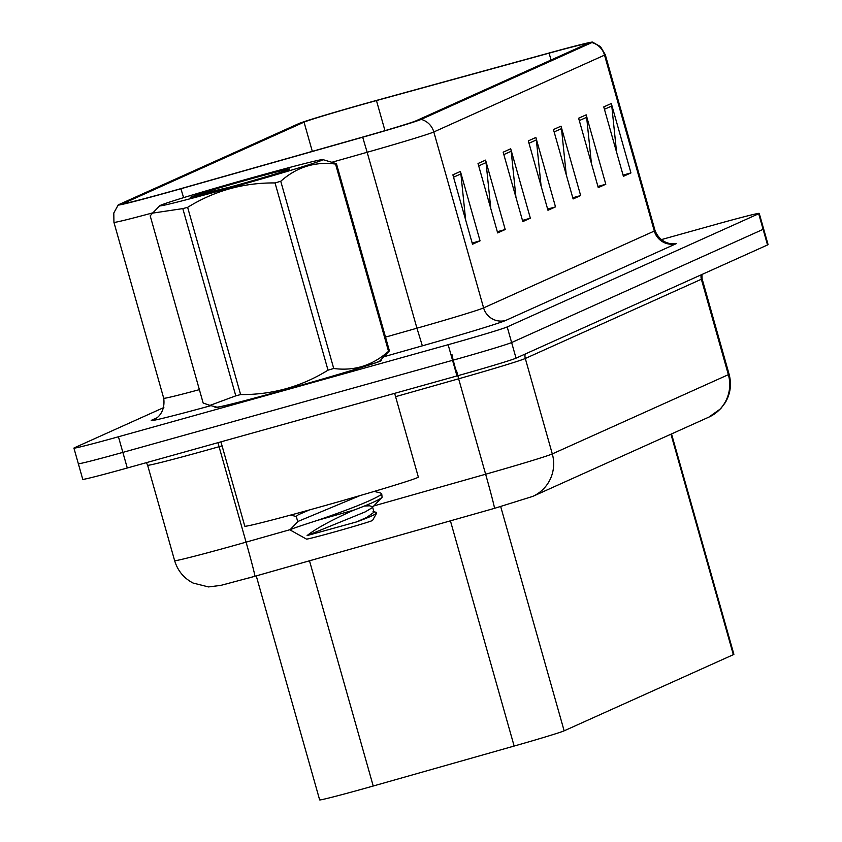 <?xml version="1.0" encoding="UTF-8"?>
<svg xmlns="http://www.w3.org/2000/svg" width="842" height="842" viewBox="0 0 842 842"><rect width="100%" height="100%" fill="white"/><g stroke="black" fill="none" stroke-linecap="round" stroke-linejoin="round"><path stroke-width="1.26" d="M671.527 433.935L733.887 654.318A54.109 1.231 164.2 0 1 733.34 654.676L564.151 730.824A54.109 1.231 164.2 0 1 514.146 746.054L373.227 786.018A54.109 1.231 164.2 0 1 364.165 788.565A54.109 1.231 164.2 0 1 319.655 799.9L256.263 575.896M286.206 389.425A86.568 1.968 -15.8 0 0 381.584 360.418A86.568 1.968 -15.8 0 0 380.363 360.429A86.568 1.968 -15.8 0 1 381.584 360.418A86.568 1.968 -15.8 0 1 286.206 389.425A86.568 1.968 -15.8 0 1 214.973 407.56A86.568 1.968 -15.8 0 0 286.206 389.425M171.073 191.387A57.719 1.305 164.2 0 1 123.595 203.48A57.719 1.305 164.2 0 1 124.174 203.111L304.046 122.143A57.719 1.305 164.2 0 1 376.458 100.566L549.1 53.151A57.719 1.305 164.2 0 1 587.169 43.668A57.719 1.305 164.2 0 1 586.579 44.037L415.864 120.88A57.719 1.305 164.2 0 1 362.534 137.12L180.746 188.671A57.719 1.305 164.2 0 1 171.073 191.387M170.294 191.734A63.308 1.431 -15.8 0 0 180.904 188.755L362.692 137.214A63.308 1.431 -15.8 0 0 421.189 119.385L591.905 42.553A63.308 1.431 -15.8 0 0 592.494 42.1A63.308 1.431 -15.8 0 0 550.794 52.541L378.153 99.966A63.308 1.431 -15.8 0 0 298.721 123.637L118.848 204.595A63.308 1.431 -15.8 0 0 118.238 204.932A63.308 1.431 -15.8 0 0 170.294 191.734M78.885 463.374A54.109 1.231 -15.8 0 0 78.338 463.721L82.758 479.34A54.109 1.231 -15.8 0 0 127.279 467.994L456.974 375.942A54.109 1.231 -15.8 0 0 516.041 358.155L767.525 244.959L763.115 229.34A54.109 1.231 -15.8 0 0 763.662 228.992A54.109 1.231 -15.8 0 1 763.115 229.34L511.62 342.547L763.115 229.34L758.695 213.731A54.109 1.231 -15.8 0 0 759.242 213.384A54.109 1.231 -15.8 0 0 714.721 224.719L661.075 239.696M456.974 375.942L452.554 360.323A54.109 1.231 -15.8 0 0 511.62 342.547A54.109 1.231 -15.8 0 1 452.554 360.323L122.858 452.386L452.554 360.323L448.133 344.704A54.109 1.231 -15.8 0 0 507.2 326.928L758.695 213.731M78.338 463.721A54.109 1.231 -15.8 0 0 122.858 452.386A54.109 1.231 -15.8 0 1 78.338 463.721L73.917 448.102A54.109 1.231 -15.8 0 0 118.438 436.766L448.133 344.704M216.026 406.928A86.568 1.968 -15.8 0 0 214.973 407.56A86.568 1.968 -15.8 0 1 216.026 406.928M163.853 407.528L74.475 447.755A54.109 1.231 -15.8 0 0 73.917 448.102M586.169 114.838L605.808 184.24L598.262 187.629L578.622 118.227L586.169 114.838A14.43 14.261 -114.2 0 1 586.642 117.301L579.296 120.606M611.313 103.513L630.953 172.915L623.406 176.315L603.767 106.913L611.313 103.513A14.43 14.261 -114.2 0 1 611.787 105.987L604.44 109.292M510.715 148.792L530.355 218.194L522.808 221.593L503.169 152.191L510.715 148.792A14.43 14.261 -114.2 0 1 511.189 151.265L503.842 154.57M485.571 160.117L505.211 229.519L497.664 232.918L478.024 163.516L485.571 160.117A14.43 14.261 -114.2 0 1 486.045 162.59L478.698 165.895M460.416 171.442L480.056 240.833L472.509 244.233L452.87 174.831L460.416 171.442A14.43 14.261 -114.2 0 1 460.89 173.905L453.543 177.209M561.014 126.153L580.654 195.555L573.107 198.954L553.468 129.552L561.014 126.153A14.43 14.261 -114.2 0 1 561.488 128.626L554.141 131.931M535.87 137.478L555.51 206.879L547.963 210.268L528.323 140.877L535.87 137.478A14.43 14.261 -114.2 0 1 536.343 139.94L528.997 143.256M555.51 206.879L547.626 209.079M541.111 186.061L536.343 139.94M580.654 195.555L572.771 197.754M566.256 174.747L561.488 128.626M480.056 240.833L472.173 243.043M465.658 220.025L460.89 173.905M505.211 229.519L497.327 231.718M490.812 208.7L486.045 162.59M530.355 218.194L522.472 220.394M515.957 197.386L511.189 151.265M630.953 172.915L623.069 175.115M616.554 152.097L611.787 105.987M605.808 184.24L597.925 186.44M591.41 163.422L586.642 117.301M767.525 244.959A54.109 1.231 -15.8 0 0 768.083 244.612L759.242 213.384M220.93 441.85L244.79 526.176A90.178 2.042 -15.8 0 0 318.992 507.284A90.178 2.042 -15.8 0 0 418.337 477.067L394.645 393.34M322.033 160.19A84.768 1.926 -15.8 0 0 322.812 159.591A84.768 1.926 -15.8 0 0 245.39 179.588A84.768 1.926 -15.8 0 0 160.622 205.269A84.768 1.926 -15.8 0 0 159.801 205.722A84.768 1.926 -15.8 0 0 234.065 186.777A84.768 1.926 -15.8 0 0 322.033 160.19M235.792 395.845L182.809 208.605L152.613 213.11L150.192 215.826L203.175 403.055L209.963 405.391L235.792 395.845A97.398 2.21 -15.8 0 0 240.612 394.572C272.198 394.824 301.341 386.688 328.022 370.164A97.398 2.21 -15.8 0 0 333.737 368.501C354.303 371.185 372.564 365.46 388.53 351.303L335.548 164.064A97.398 2.21 -15.8 0 0 336.042 163.853A97.398 2.21 -15.8 0 0 336.432 163.664L389.414 350.903L379.805 360.997A84.768 1.926 -15.8 0 1 378.984 361.46A84.768 1.926 -15.8 0 1 294.216 387.141A84.768 1.926 -15.8 0 1 216.794 407.128L209.963 405.402M322.812 159.591L336.432 163.664M388.53 351.303A97.398 2.21 -15.8 0 0 389.025 351.093A97.398 2.21 -15.8 0 0 389.414 350.903M289.301 169.337A50.394 1.147 -15.8 0 0 289.806 169.042A50.394 1.147 -15.8 0 0 250.327 179.02A50.394 1.147 -15.8 0 0 195.891 195.165L190.218 197.365L210.532 192.46L235.339 185.598A50.394 1.147 -15.8 0 0 289.301 169.337M229.687 187.187L195.891 195.165M380.847 493.17L381.7 493.717L382.11 497.296L371.943 507.852L365.281 511.862L307.098 535.586L356.724 521.861C367.175 518.051 373.637 515.293 376.111 513.588L376.321 512.357L373.059 511.515L374.037 512.189L366.838 517.367L356.724 521.861M381.7 493.717L381.331 494.538C372.827 500.064 351.524 508.673 317.413 520.377L354.229 509.978C370.059 504.021 379.353 499.79 382.11 497.296M360.123 495.559L298.005 521.43L289.943 529.871L306.477 539.101A34.354 0.779 -15.8 0 0 337.6 531.081A34.354 0.779 -15.8 0 0 372.227 520.598A34.354 0.779 -15.8 0 0 372.574 520.398L376.732 512.967M353.64 510.189C331.043 520.345 315.529 528.808 307.098 535.586M290.922 529.839C287.722 530.218 296.542 527.071 317.413 520.377M328.022 370.164L275.039 182.935A97.398 2.21 -15.8 0 0 280.754 181.262L333.737 368.501M182.809 208.605A97.398 2.21 -15.8 0 0 187.629 207.343L240.612 394.572M275.039 182.935C243.601 182.64 214.457 190.776 187.629 207.343M335.548 164.064C314.982 161.369 296.71 167.105 280.754 181.262M309.33 509.968L298.468 514.662L296.247 516.346L297.805 521.861M364.144 506.074L369.533 505.8L372.48 506.673L374.037 512.189M309.498 560.804L373.227 786.018M450.417 520.851L514.146 746.054M500.695 506.579L564.151 730.824M670.958 434.198L733.34 654.676M183.598 197.649L180.904 188.755M591.905 42.553A18.04 17.819 65.8 0 1 604.535 55.119L433.819 131.962A18.04 17.819 -114.2 0 0 421.189 119.385M592.494 42.1L600.493 46.636L605.272 54.656A72.149 1.642 164.2 0 1 604.535 55.119L654.318 231.055A72.149 1.642 -15.8 0 0 655.055 230.582C661.549 246.664 677.389 243.622 673.663 243.548L673.642 243.548M332.39 162.127L367.154 152.276L416.937 328.201A72.149 1.642 -15.8 0 0 483.603 307.888L433.819 131.962A72.149 1.642 164.2 0 1 367.154 152.276L362.692 137.214M152.886 212.826A72.149 1.642 164.2 0 1 113.933 222.33L163.716 398.255A72.149 1.642 -15.8 0 0 199.375 389.646M210.942 405.644A90.178 2.042 164.2 0 1 152.181 419.937L156.538 417.979M505.684 320.444A18.04 17.819 -114.2 0 1 483.603 307.888L654.318 231.055A18.04 17.819 -114.2 0 0 676.4 243.601L505.684 320.444A90.178 2.042 164.2 0 1 422.358 345.83L383.973 356.713M118.438 436.766L127.279 467.994M507.2 326.928L516.041 358.155M385.51 337.116L416.937 328.201L422.358 345.83M152.181 419.937A18.04 17.819 -114.2 0 0 154.675 419.032C151.171 420.937 166.074 416.495 163.716 398.255M549.1 53.151L551.047 60.035M376.458 100.566L384.973 130.647M304.046 122.143L312.308 151.36M248.843 577.98A36.069 0.821 164.2 0 0 254.884 576.275A36.069 0.821 -105.8 0 0 254.894 576.286L220.825 585.39L208.49 586.927L193.113 583.064C183.819 578.18 177.662 570.708 174.631 560.656A72.149 1.642 -15.8 0 0 233.992 545.542A72.149 1.642 -15.8 0 0 246.075 542.143L219.067 446.723A72.149 1.642 164.2 0 1 206.985 450.112A72.149 1.642 164.2 0 1 147.624 465.237L146.434 462.647M373.785 505.937L485.634 474.225L458.637 378.795L395.582 396.666M532.765 496.391A36.069 35.648 -114.2 0 0 552.299 453.912L728.362 374.669A72.149 1.642 -15.8 0 0 729.088 374.206C731.74 384.205 730.477 393.677 725.288 402.634L720.668 408.738L708.817 417.148L532.765 496.391L494.464 508.358A36.069 0.821 -105.8 0 0 494.464 508.358A36.069 0.821 -105.8 0 0 485.634 474.225A72.149 1.642 -15.8 0 0 552.299 453.912L525.303 358.482A72.149 1.642 164.2 0 1 458.637 378.795L456.427 370.259M254.915 576.265L494.443 508.358L254.894 576.286A36.069 0.821 -105.8 0 0 246.075 542.143L290.122 529.65M222.067 445.871L219.067 446.723L217.952 442.682M708.817 417.148A36.069 35.648 -114.2 0 0 728.362 374.669L701.354 279.239L525.303 358.482A9.02 8.915 65.8 0 1 525.176 354.05M729.088 374.206L702.091 278.776A72.149 1.642 164.2 0 1 701.354 279.239A9.02 8.915 65.8 0 1 701.228 274.797M455.943 370.396A23.45 0.537 74.2 0 1 451.996 354.64M118.238 204.932L113.796 212.984L113.933 222.33M605.272 54.656L655.055 230.582M174.631 560.656L147.624 465.237M702.091 278.776L701.944 274.481M159.801 205.722L152.613 213.11M296.3 516.535L290.648 515.072M374.269 491.402L380.868 493.096"/></g></svg>
